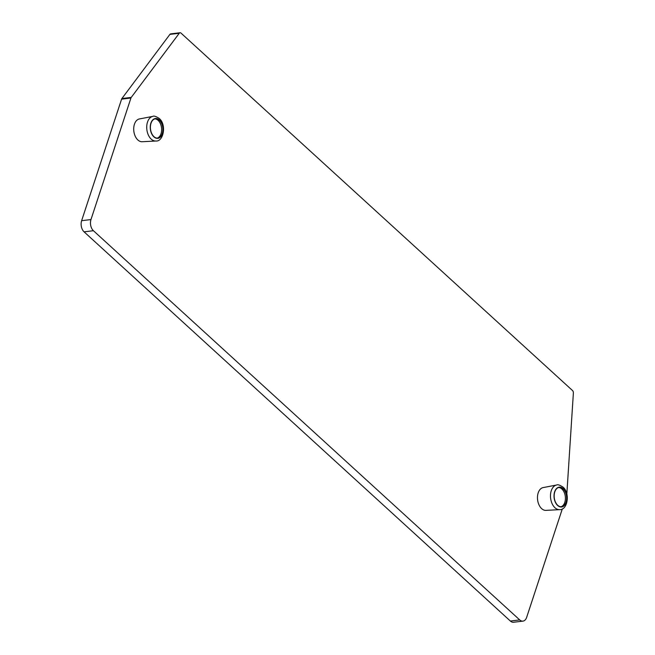<?xml version="1.0" encoding="UTF-8"?>
<svg xmlns="http://www.w3.org/2000/svg" width="655" height="655" viewBox="0 0 655 655"><rect width="100%" height="100%" fill="white"/><g stroke="black" fill="none" stroke-linecap="round" stroke-linejoin="round"><path stroke-width="0.98" d="M522.936 621.12L513.594 622.25A8.122 5.15 -96.9 0 1 510.368 621.046L84.077 231.837A8.122 5.15 -96.9 0 1 81.629 220.694L90.971 219.564A8.122 5.15 83.1 0 0 93.419 230.707L519.71 619.917A8.122 5.15 83.1 0 0 522.936 621.12A8.122 5.15 83.1 0 0 526.661 617.346L562.317 508.894M90.971 219.564L130.934 98.021A2.432 1.547 83.1 0 1 131.254 97.398L179.257 33.258A2.432 1.547 83.1 0 1 180.059 32.75A2.432 1.547 83.1 0 1 181.026 33.11L572.486 390.511A2.432 1.547 83.1 0 1 573.371 393.074L566.837 493.993M556.619 485.019L543.151 487.582A11.487 7.295 83.1 0 0 537.509 496.449A11.487 7.295 83.1 0 0 541.652 508.64A11.487 7.295 83.1 0 0 545.902 510.368L559.591 509.656C567.607 510.253 570.366 493.125 562.956 487.058C559.673 484.978 557.561 484.307 556.619 485.019A12.42 7.885 83.1 0 0 550.527 494.607A12.42 7.885 83.1 0 0 554.998 507.781A12.42 7.885 83.1 0 0 559.591 509.656M142.143 141.734A11.487 7.295 -96.9 0 1 137.886 140.006A11.487 7.295 -96.9 0 1 133.751 127.815A11.487 7.295 -96.9 0 1 139.392 118.948L152.861 116.385A12.42 7.885 -96.9 0 0 146.761 125.973A12.42 7.885 -96.9 0 0 151.231 139.147A12.42 7.885 -96.9 0 0 155.833 141.022L142.143 141.734M81.629 220.694L121.593 99.151A2.432 1.547 -96.9 0 1 121.912 98.528L169.915 34.379A2.432 1.547 -96.9 0 1 170.718 33.88L180.059 32.75M563.112 488.835A9.743 6.182 -96.9 0 1 566.608 499.38A9.743 6.182 -96.9 0 1 561.572 506.733A9.743 6.182 -96.9 0 1 557.708 505.283A9.743 6.182 83.1 0 1 554.212 494.746A9.743 6.182 83.1 0 1 559.239 487.385A9.743 6.182 83.1 0 1 563.112 488.835M558.625 487.517A9.743 6.182 83.1 0 1 561.867 488.982A9.743 6.182 -96.9 0 1 565.396 499.044A9.743 6.182 -96.9 0 1 560.95 506.757M159.353 120.201A9.743 6.182 -96.9 0 1 162.841 130.746A9.743 6.182 -96.9 0 1 157.814 138.099A9.743 6.182 -96.9 0 1 153.941 136.649A9.743 6.182 83.1 0 1 150.453 126.112A9.743 6.182 83.1 0 1 155.481 118.751A9.743 6.182 83.1 0 1 159.353 120.201M154.867 118.882A9.743 6.182 83.1 0 1 158.109 120.356A9.743 6.182 -96.9 0 1 161.629 130.41A9.743 6.182 -96.9 0 1 157.184 138.123M84.077 231.837L93.419 230.707M510.368 621.046L519.71 619.917M169.915 34.379L179.257 33.258M121.912 98.528L131.254 97.398M121.593 99.151L130.934 98.021M563.177 488.63A9.989 6.337 83.1 0 0 554.638 491.79A9.989 6.337 83.1 0 0 557.634 505.488A9.989 6.337 83.1 0 0 566.182 502.336A9.989 6.337 83.1 0 0 563.177 488.63M159.419 119.996A9.989 6.337 -96.9 0 1 162.424 133.702A9.989 6.337 -96.9 0 1 153.876 136.854A9.989 6.337 -96.9 0 1 150.871 123.156A9.989 6.337 -96.9 0 1 159.419 119.996M152.861 116.385C153.802 115.673 155.915 116.344 159.19 118.424C166.804 124.581 163.521 141.889 155.833 141.022"/></g></svg>
